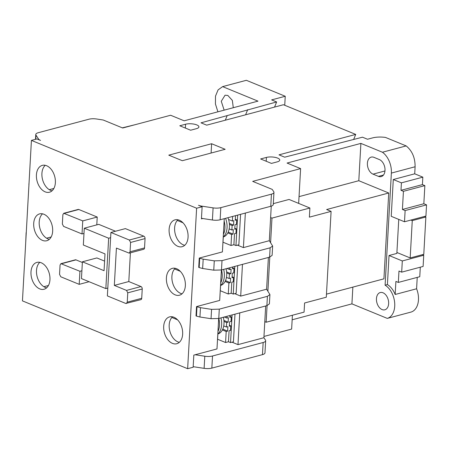 <?xml version="1.0" encoding="UTF-8"?>
<svg xmlns="http://www.w3.org/2000/svg" width="449" height="449" viewBox="0 0 449 449"><rect width="100%" height="100%" fill="white"/><g stroke="black" fill="none" stroke-linecap="round" stroke-linejoin="round"><path stroke-width="0.67" d="M175.233 268.306A13.897 9.115 -104.9 0 0 172.337 281.691A13.897 9.115 -104.9 0 0 180.65 293.388A13.897 9.115 -104.9 0 0 182.03 293.814M176.614 268.727A13.897 9.115 75.1 0 1 185.274 282.584A13.897 9.115 75.1 0 1 179.454 295.218A13.897 9.115 75.1 0 1 175.149 294.853A13.897 9.115 75.1 0 1 166.489 280.995A13.897 9.115 75.1 0 1 172.304 268.362A13.897 9.115 75.1 0 1 176.614 268.727M45.248 165.305A13.897 9.115 -104.9 0 0 42.352 178.696A13.897 9.115 -104.9 0 0 50.67 190.393A13.897 9.115 -104.9 0 0 52.045 190.819M46.629 165.732A13.897 9.115 75.1 0 1 55.289 179.589A13.897 9.115 75.1 0 1 49.474 192.223A13.897 9.115 75.1 0 1 45.169 191.858A13.897 9.115 75.1 0 1 36.504 178A13.897 9.115 75.1 0 1 42.324 165.367A13.897 9.115 75.1 0 1 46.629 165.732M39.826 262.339A13.897 9.115 -104.9 0 0 36.93 275.731A13.897 9.115 -104.9 0 0 45.242 287.427A13.897 9.115 -104.9 0 0 46.617 287.848M41.201 262.766A13.897 9.115 75.1 0 1 49.867 276.623A13.897 9.115 75.1 0 1 44.047 289.257A13.897 9.115 75.1 0 1 39.742 288.892A13.897 9.115 75.1 0 1 31.076 275.035A13.897 9.115 75.1 0 1 36.897 262.401A13.897 9.115 75.1 0 1 41.201 262.766M42.537 213.825A13.897 9.115 -104.9 0 0 39.641 227.216A13.897 9.115 -104.9 0 0 47.953 238.907A13.897 9.115 -104.9 0 0 49.334 239.334M43.912 214.252A13.897 9.115 75.1 0 1 52.578 228.103A13.897 9.115 75.1 0 1 46.758 240.737A13.897 9.115 75.1 0 1 42.453 240.372A13.897 9.115 75.1 0 1 33.793 226.521A13.897 9.115 75.1 0 1 39.607 213.887A13.897 9.115 75.1 0 1 43.912 214.252M172.523 316.82A13.897 9.115 -104.9 0 0 169.627 330.211A13.897 9.115 -104.9 0 0 177.939 341.902A13.897 9.115 -104.9 0 0 179.314 342.329M173.898 317.247A13.897 9.115 75.1 0 1 182.563 331.104A13.897 9.115 75.1 0 1 176.743 343.732A13.897 9.115 75.1 0 1 172.438 343.367A13.897 9.115 75.1 0 1 163.773 329.515A13.897 9.115 75.1 0 1 169.593 316.882A13.897 9.115 75.1 0 1 173.898 317.247M177.944 219.786A13.897 9.115 -104.9 0 0 175.048 233.177A13.897 9.115 -104.9 0 0 183.366 244.873A13.897 9.115 -104.9 0 0 184.741 245.294M179.325 220.212A13.897 9.115 75.1 0 1 187.985 234.069A13.897 9.115 75.1 0 1 182.171 246.697A13.897 9.115 75.1 0 1 177.866 246.338A13.897 9.115 75.1 0 1 169.2 232.481A13.897 9.115 75.1 0 1 175.02 219.847A13.897 9.115 75.1 0 1 179.325 220.212M383.014 292.776A8.929 5.859 75.1 0 1 388.581 301.683A8.929 5.859 75.1 0 1 384.844 309.804A8.929 5.859 75.1 0 1 382.071 309.569A8.929 5.859 75.1 0 1 376.503 300.662A8.929 5.859 75.1 0 1 380.247 292.54A8.929 5.859 75.1 0 1 383.014 292.776M266.42 157.419A7.942 2.672 -176.8 0 1 277.622 158.099A7.942 2.672 -176.8 0 1 279.761 160.085A7.942 2.672 -176.8 0 1 277.252 161.864L271.46 163.408L260.628 158.957L266.42 157.419L266.201 161.247M185.583 124.227A7.942 2.672 -176.8 0 1 196.785 124.912A7.942 2.672 -176.8 0 1 198.924 126.899A7.942 2.672 -176.8 0 1 196.415 128.678L190.623 130.221L179.791 125.771L185.583 124.227L185.364 128.06M224.146 110.157L221.273 101.283L225.061 95.21L227.828 95.446L232.346 100.396L233.289 107.721M221.396 269.978L219.696 300.42L196.533 306.588L200.462 307.677L211.569 309.367L219.292 309.142L267.413 296.329L269.922 294.55L266.611 289.212L240.698 296.11L234.737 293.663M196.533 306.588L196.011 315.922L196.46 316.102L199.94 317.005L200.462 307.677M224.264 218.674L222.407 251.906L199.249 258.074L203.178 259.163L214.28 260.852L222.002 260.628L270.124 247.814L272.638 246.03L269.321 240.692L270.618 217.557L271.971 218.113L270.601 242.612M199.249 258.074L198.727 267.402L199.171 267.587L202.656 268.491L203.178 259.163M28.949 184.629L28.427 193.962M51.164 236.971L46.573 238.195M26.238 233.149L26.289 232.178M26.132 232.655L25.716 242.477M53.874 188.457L49.283 189.68M28.843 184.135L29.005 183.658M240.563 214.33L238.862 244.772L235.966 245.541L237.667 215.105M177.288 220.448L182.984 222.788M237.448 245.148L243.414 247.595L269.321 240.692M245.345 213.062L243.414 247.595M237.695 265.64L236.146 293.287L233.25 294.061L234.799 266.414M180.274 271.303L174.577 268.962M240.698 296.11L242.471 264.366M234.979 314.16L233.435 341.807L230.539 342.576L232.088 314.929M239.76 312.886L237.987 344.63L232.026 342.183M177.557 319.817L171.866 317.482M400.996 190.32L403.432 191.319L424.855 185.617L422.419 184.612L400.996 190.32L401.412 182.855L422.835 177.147L422.419 184.612M405.127 210.57L402.416 209.459L423.839 203.751L426.55 204.867L405.127 210.57L404.498 221.767L425.921 216.059L426.55 204.867M122.336 127.853L135.413 124.62M269.922 294.55L269.4 303.878L266.891 305.657L218.77 318.476L211.047 318.7L199.94 317.005M268.384 257.468L266.611 289.212M272.638 246.03L272.116 255.363L269.602 257.142L221.48 269.956L213.758 270.18L202.656 268.491M298.664 203.397L300.606 168.611L252.692 181.374L272.189 189.377L273.744 191.712A7.942 2.672 3.2 0 1 273.952 192.38L273.273 204.508A7.942 2.672 -176.8 0 1 270.764 206.287L220.133 219.774A7.942 2.672 -176.8 0 1 212.411 219.999L201.472 218.332M273.323 203.638L289.044 199.451L309.894 208.01L271.971 218.113M402.416 209.459L403.432 191.319M424.855 185.617L423.839 203.751M217.9 111.818L215.436 103.988L215.498 96.125L218.074 89.901L222.614 86.623L257.984 101.143L184.157 120.803L170.62 115.247L122.706 128.004L103.208 120.001L96.636 119.002A7.942 2.672 3.2 0 0 88.913 119.226L38.288 132.708A7.942 2.672 3.2 0 0 35.774 134.487A7.942 2.672 3.2 0 0 35.982 135.155L38.608 139.106L38.58 139.617M267.076 305.606L266.15 322.236L264.792 321.68L265.673 305.982M269.793 257.092L267.89 291.132M266.15 322.236L304.074 312.134L304.585 302.991L326.3 297.21L331.098 211.372L309.383 217.153L309.894 208.01M300.606 168.611L287.068 163.054L360.889 143.394L358.807 180.711L388.727 192.997L326.631 209.537L331.098 211.372M401.412 182.855L393.29 179.521L391.231 216.317L404.498 221.767M422.374 254.69L423.733 255.245L402.31 260.953L401.681 272.15L398.976 271.039L398.342 282.421L395.9 281.422L395.171 294.482A17.865 11.719 -104.9 0 0 387.414 284.576L385.096 285.194L391.365 173.084L415.106 166.759L414.713 173.814L422.835 177.147M414.713 173.814L393.29 179.521M401.681 272.15L423.11 266.442L423.733 255.245M398.342 282.421L419.764 276.713L420.298 267.194M412.266 220.616L410.178 257.939L423.783 254.314L425.871 216.996L412.266 220.616L410.908 220.061M424.513 216.435L425.871 216.996M398.757 219.409L396.854 253.421L389.042 255.503L387.414 284.576M410.178 257.939L396.91 252.49M271.252 206.147L270.618 217.557M211.619 143.736L225.157 149.298L182.311 160.708L168.768 155.146L211.619 143.736L211.097 153.042M218.685 318.498L216.985 348.94L193.822 355.108L193.143 367.237L187.643 368.702L196.617 208.224L202.117 206.759L198.497 205.272A7.942 2.672 3.2 0 0 201.983 206.175L213.09 207.87A7.942 2.672 3.2 0 0 220.813 207.646L271.437 194.159A7.942 2.672 3.2 0 0 273.952 192.38M415.106 166.759C415.168 157.79 412.188 150.842 406.171 145.914L385.478 137.416A13.908 4.681 3.2 0 0 372.569 137.899L367.507 139.246L362.495 137.192L284.688 157.178L279.003 154.843L355.726 134.414L353.621 139.555M355.726 134.414L283.42 104.729L206.697 125.159L201.012 122.824L276.646 101.945L274.541 107.092M225.297 120.203L227.065 115.887M245.592 114.798L247.696 109.657M264.792 321.68L263.9 337.727L237.987 344.63M391.365 173.084A18.263 11.983 -104.9 0 0 382.43 152.233L406.171 145.914M299.04 196.628L358.807 180.711M388.727 192.997L383.929 278.835L326.468 294.14M373.024 174.145A8.929 5.859 75.1 0 1 367.456 165.238A8.929 5.859 75.1 0 1 371.194 157.116A8.929 5.859 75.1 0 1 373.961 157.346L379.377 159.575A8.929 5.859 75.1 0 1 384.95 168.482A8.929 5.859 75.1 0 1 381.207 176.603A8.929 5.859 75.1 0 1 378.44 176.367L373.024 174.145L384.961 170.962M402.31 260.953L389.042 255.503M417.233 277.387L416.593 288.774L395.171 294.482M276.646 101.945L271.639 99.891L285.244 96.266L246.349 80.298L222.614 86.623M48.447 285.491L43.856 286.715M382.43 152.233L360.889 143.394M196.617 208.224L31.424 140.402L36.925 138.937L40.539 140.425A7.942 2.672 -176.8 0 1 38.608 139.106M195.158 354.749L204.795 356.22L204.115 368.348A7.942 2.672 3.2 0 0 211.838 368.124L262.469 354.637A7.942 2.672 3.2 0 0 264.977 352.858L265.656 340.729A7.942 2.672 -176.8 0 1 263.148 342.508L212.517 355.995A7.942 2.672 -176.8 0 1 204.795 356.22M263.9 337.727L265.454 340.061A7.942 2.672 -176.8 0 1 265.656 340.729M292.411 315.243L291.637 329.089L263.967 336.458M292.153 319.789L351.921 303.872L387.291 318.392L411.031 312.072A17.865 11.719 75.1 0 0 416.593 288.774M352.858 287.113L351.921 303.872M385.096 285.194A17.865 11.719 75.1 0 1 394.71 303.243A17.865 11.719 75.1 0 1 387.291 318.392M285.244 96.266L284.739 105.268M193.177 366.681L204.115 368.348M31.424 140.402L22.45 300.881L187.643 368.702M217.816 334.034A15.878 10.417 -104.9 0 0 220.947 317.892M217.838 334.017A15.086 9.895 -104.9 0 0 217.877 334.005A15.086 9.895 -104.9 0 0 222.39 329.953A15.086 9.895 -104.9 0 0 223.737 325.923A15.086 9.895 -104.9 0 0 223.989 321.445A15.086 9.895 -104.9 0 0 223.338 317.258M229.933 315.501L229.832 317.303L231.28 316.921L231.033 321.4L229.585 321.781L229.332 326.26L230.78 325.879L229.388 325.306M222.39 329.953L226.189 331.514L227.637 331.126L227.884 326.648L226.436 327.035L223.737 325.923M222.783 329.134L227.637 331.126M223.989 321.445L226.689 322.556L226.436 327.035M226.689 322.556L228.137 322.169L228.384 317.69L226.941 318.077L224.315 317M223.905 320.434L228.137 322.169M227.042 316.27L226.941 318.077M217.877 334.005L217.585 339.242L225.572 342.52L228.468 341.751L229.085 330.739L230.528 330.357L230.78 325.879M226.189 331.514L225.572 342.52M231.28 316.921L229.888 316.349M228.468 341.728L230.539 342.576M220.526 285.519A15.878 10.417 -104.9 0 0 223.658 269.378M220.554 285.497A15.086 9.895 -104.9 0 0 220.588 285.485A15.086 9.895 -104.9 0 0 225.101 281.433A15.086 9.895 -104.9 0 0 226.448 277.409A15.086 9.895 -104.9 0 0 226.7 272.93A15.086 9.895 -104.9 0 0 226.049 268.743M232.649 266.987L232.548 268.788L233.996 268.401L233.744 272.88L232.296 273.267L232.043 277.746L233.491 277.359L232.099 276.786M225.101 281.433L228.9 282.993L230.348 282.612L230.601 278.133L229.153 278.515L226.448 277.409M225.493 280.619L230.348 282.612M226.7 272.93L229.4 274.036L229.153 278.515M229.4 274.036L230.848 273.654L231.1 269.175L229.652 269.557L227.026 268.48M226.616 271.914L230.848 273.654M229.753 267.756L229.652 269.557M220.588 285.485L220.296 290.728L228.283 294.005L231.179 293.236L231.796 282.225L233.244 281.837L233.491 277.359M228.9 282.993L228.283 294.005M233.996 268.401L232.599 267.829M231.179 293.208L233.25 294.061M229.327 223.4L233.559 225.134L233.811 220.655L232.363 221.043L228.563 219.482A15.086 9.895 -104.9 0 0 227.963 217.686M228.204 232.099L233.059 234.092L233.312 229.613L231.864 230L229.164 228.889A15.086 9.895 -104.9 0 0 229.411 224.41A15.086 9.895 -104.9 0 0 228.563 219.482M235.517 215.677L235.259 220.274L236.707 219.887L235.315 219.314M236.707 219.887L236.455 224.365L235.007 224.753L234.76 229.231L236.208 228.844L234.81 228.272M236.208 228.844L235.955 233.323L234.507 233.71L233.89 244.716L235.966 245.541M229.411 224.41L232.116 225.521L233.559 225.134M223.265 236.982A15.086 9.895 -104.9 0 0 223.299 236.971A15.086 9.895 -104.9 0 0 227.811 232.919L231.611 234.479L233.059 234.092M223.299 236.971L223.007 242.207L230.999 245.485L233.89 244.716M232.116 225.521L231.864 230M232.621 216.446L232.363 221.043M231.611 234.479L230.999 245.485M227.811 232.919A15.086 9.895 -104.9 0 0 229.164 228.889M223.243 237.005A15.878 10.417 -104.9 0 0 225.578 218.321M81.903 270.758L79.933 271.286L79.204 284.346L60.789 276.786L59.537 274.367L60.059 265.033L60.901 263.675L75.376 259.819A1.987 1.302 75.1 0 1 75.993 259.87L82.363 262.485M130.406 252.821L128.801 281.551L140.986 286.552A1.987 1.302 75.1 0 1 142.238 288.976L141.716 298.304A1.987 1.302 75.1 0 1 140.874 299.668L125.782 303.468L107.367 295.908L110.914 232.464L129.329 240.024L143.803 236.168A1.987 1.302 75.1 0 1 145.055 238.593L144.533 247.921A1.987 1.302 75.1 0 1 143.686 249.285L129.211 253.141L130.058 251.777L130.58 242.449L129.329 240.024M110.914 232.464L125.389 228.608L143.803 236.168M63.719 213.292L82.751 220.902L82.021 233.963L63.601 226.403L62.355 223.984L62.877 214.65L63.719 213.292L78.193 209.436A1.987 1.302 75.1 0 1 78.811 209.487L97.225 217.047L96.788 224.882M82.403 261.801L81.46 278.593L105.835 288.6L108.652 238.217L84.277 228.21L83.34 245.008L105.004 253.898L104.067 270.696L82.403 261.801L96.877 257.945L104.6 261.116M84.277 228.21L98.758 224.354L115.516 231.241M202.117 206.759L201.438 218.888L202.774 218.528M107.805 288.078L105.835 288.6M108.652 238.217L110.622 237.695M129.211 253.141L116.409 248.084L114.327 285.407L126.511 290.408L127.763 292.832L127.241 302.16L126.394 303.518M114.327 285.407L128.801 281.551M79.933 271.286L60.901 263.675M79.204 284.346L89.07 281.719M97.225 217.047L82.751 220.902M82.021 233.963L83.985 233.441M224.135 221.031A15.732 10.321 75.1 0 1 223.383 234.417M221.525 269.944A15.732 10.321 75.1 0 1 220.672 282.932M218.815 318.464A15.732 10.321 75.1 0 1 217.961 331.452M196.46 316.102L196.982 306.774M199.171 267.587L199.693 258.254M266.891 305.657L267.413 296.329M218.77 318.476L219.292 309.142M211.569 309.367L211.047 318.7M214.28 260.852L213.758 270.18M222.002 260.628L221.48 269.956M270.124 247.814L269.602 257.142M220.133 219.774L220.813 207.646M271.437 194.159L270.764 206.287M213.09 207.87L212.411 219.999M201.955 206.692L201.983 206.175M35.752 139.252L35.982 135.155M383.491 175.02L378.44 176.367M212.517 355.995L211.838 368.124M263.148 342.508L262.469 354.637M145.055 238.593L130.58 242.449M130.058 251.777L144.533 247.921M126.511 290.408L140.986 286.552M142.238 288.976L127.763 292.832M127.241 302.16L141.716 298.304M75.993 259.87L61.519 263.726M78.811 209.487L64.336 213.342M35.774 134.487L35.505 139.313"/></g></svg>
